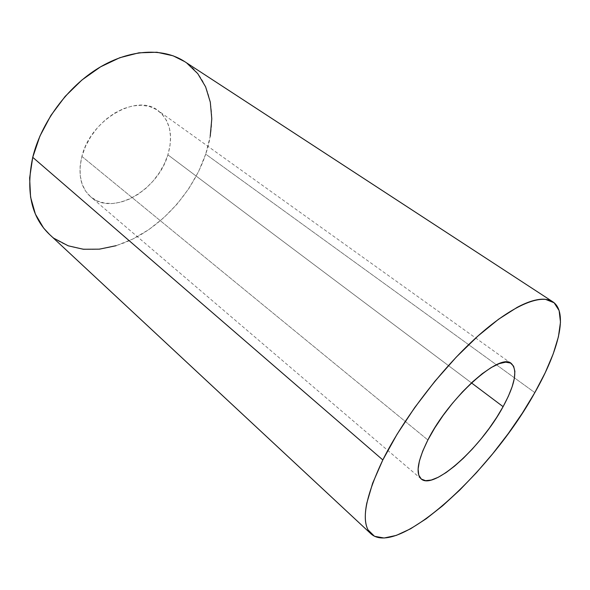 <?xml version="1.0" encoding="UTF-8"?>
<svg xmlns="http://www.w3.org/2000/svg" width="590" height="590" viewBox="0 0 590 590"><rect width="100%" height="100%" fill="white"/><g stroke="black" fill="none" stroke-linecap="round" stroke-linejoin="round"><path stroke-width="0.44" stroke-dasharray="2.95 2.21" d="M81.899 156.416L427.875 439.985L81.899 156.416L85.506 146.35L90.808 136.585L97.579 127.565L105.522 119.689L114.268 113.302L123.443 108.663L132.632 105.949L141.453 105.234L149.543 106.495L156.608 109.629L162.39 114.467L166.712 120.773L169.448 128.266L170.547 136.651L170.009 145.612L167.892 154.831C173.453 135.412 170.178 120.67 158.061 110.603C137.146 92.977 90.521 119.645 81.899 156.416C77.71 174.227 80.623 187.686 90.624 196.78C112.52 216.633 157.98 190.364 167.892 154.831L164.278 163.998L159.315 172.796L153.171 180.946L146.054 188.173L138.193 194.243L129.837 198.933L121.275 202.068L112.793 203.506L104.703 203.152L97.298 200.976L90.889 197.008L85.757 191.344L82.128 184.169L80.211 175.732L80.115 166.358L81.899 156.416M471.462 382.895L167.892 154.831L471.462 382.895M49.354 234.296C71.265 254.32 106.2 253.604 137.109 236.811C168.084 219.812 194.294 188.129 205.711 154.138L534.82 392.616L205.711 154.138L210.21 136.342M49.626 234.547L54.759 238.721M116.127 245.683L132.684 239.097L148.673 229.717L163.637 217.887L177.17 203.993L188.911 188.439L198.528 171.668L205.711 154.138C218.108 117.631 211.5 79.001 184.545 61.522M186.823 63.093L184.722 61.633M511.338 363.543L158.061 110.603M421.149 478.918L90.624 196.78"/><path stroke-width="0.89" d="M427.875 439.985C449.049 397.439 500.475 351.758 511.397 363.588C517.828 370.137 515.063 384.496 503.1 406.665L471.462 382.895L503.1 406.665L496.655 417.454L489.221 428.34L481.034 438.975L472.347 449.027L463.43 458.179L454.58 466.122L446.07 472.583L438.2 477.295L431.268 480.046L425.545 480.666L421.304 479.043L418.767 475.171L418.103 469.094L419.409 461.004L422.691 451.173L427.875 439.985L434.764 427.92L443.068 415.515L452.412 403.346L462.368 391.989L472.472 381.959L482.251 373.684L491.278 367.511L499.184 363.639L505.674 362.164L510.527 363.057L513.61 366.198L514.886 371.376L514.369 378.33L512.142 386.752L508.329 396.31L503.1 406.665C481.654 446.844 433.635 490.674 421.149 478.918C415.485 473.409 417.727 460.436 427.875 439.985M184.722 61.633L173.069 55.792L156.903 52.245L138.908 52.82L119.829 57.702L100.543 66.847L81.995 79.945L65.143 96.421L50.873 115.478L39.906 136.128L32.738 157.323C25.68 191.219 31.218 216.877 49.354 234.296L371.125 533.965C360.49 523.662 364.384 498.985 382.822 459.942L32.738 157.323L29.633 178.003L30.591 197.2L35.393 214.096L43.623 228.079L49.626 234.547M552.8 301.792L184.545 61.522C163.423 47.65 130.25 48.882 98.825 67.872C67.459 86.87 41.175 122.528 32.738 157.323L382.822 459.942C402.992 419.261 440.642 369.827 475.983 337.782C511.397 305.686 540.529 293.569 552.8 301.792C568.539 312.11 558.634 350.866 534.82 392.616L545.234 372.673L553.221 353.86L558.413 336.802L560.478 322.147L559.114 310.569L554.099 302.751L545.352 299.307C541.804 298.938 537.667 299.418 532.932 300.745C528.198 302.08 522.932 304.293 517.15 307.375L498.543 319.249L477.907 336.049L456.269 357.112L434.786 381.413L414.674 407.624L397.048 434.292L382.822 459.942L372.629 483.24L366.803 503.123C365.608 509.096 365.129 514.332 365.358 518.824C365.601 523.315 366.501 527.01 368.064 529.923L374.488 536.28L384.112 538.014L396.332 535.388L410.551 528.81L426.201 518.75L442.729 505.704L459.64 490.165L476.477 472.642L492.805 453.629L508.233 433.621L522.364 413.111L534.82 392.616C491.994 470.621 398.353 557.845 371.125 533.965M54.759 238.721L68.197 245.801L83.315 249.253L99.481 249.15L116.127 245.683M210.21 136.342L211.788 118.811L210.291 102.114L205.615 86.848L197.761 73.639L186.823 63.093"/></g></svg>
